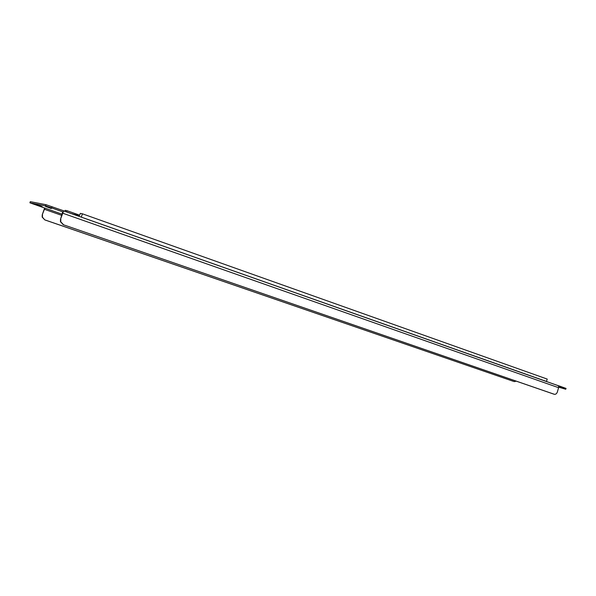 <?xml version="1.0" encoding="UTF-8"?>
<svg xmlns="http://www.w3.org/2000/svg" width="596" height="596" viewBox="0 0 596 596"><rect width="100%" height="100%" fill="white"/><g stroke="black" fill="none" stroke-linecap="round" stroke-linejoin="round"><path stroke-width="0.89" d="M62.222 214.24L29.904 202.811L45.408 205.903L46.071 204.726L63.697 210.805L63.28 212.027L62.714 211.908M36.542 204.592L42.174 206.648L36.542 204.592M45.505 206.395L51.301 208.525L45.505 206.395M52.023 206.678L51.599 207.907L63.28 212.027M51.599 207.907L45.408 205.903M558.988 386.849L559.279 385.97L558.027 385.597L558.862 386.811L565.76 389.248L558.854 387.214M29.904 202.811L30.292 201.664L45.832 204.674M559.279 385.97L566.029 388.428M558.862 386.811L557.327 392.071C556.679 393.695 555.71 394.44 554.422 394.314L63.265 224.707L60.434 221.682L60.516 219.209L62.692 211.908M60.516 219.209L63.221 212.012M60.814 219.283L60.732 221.757L63.563 224.781M553.677 394.083L63.265 224.707M45.065 208.213L44.409 209.285L61.828 215.387M44.611 208.116L42.242 214.806L44.409 209.285M513.782 381.462L44.819 219.909L42.167 217.1L42.242 214.806M42.495 214.873L42.428 217.167L44.819 219.909M513.7 381.433L45.08 219.976M514.274 381.619L516.225 381.149M66.625 211.96L67.05 210.723L65.158 210.343L64.822 211.327M67.05 210.723L79.685 215.193M72.936 214.001L71.431 213.659M544.446 380.822L546.45 381.425L547.225 379.078L82.434 213.815L80.304 213.39L79.626 215.372L72.883 214.173M80.326 216.802L546.45 381.425M81.332 217.019L82.434 213.815M63.675 210.887L558.027 385.597M564.896 388.935L565.179 388.056M558.743 387.743L62.885 213.256M553.595 394.06L554.235 394.261M558.273 385.701L63.66 210.917M45.654 205.955L46.071 204.726M565.76 389.248L566.044 388.376"/></g></svg>
